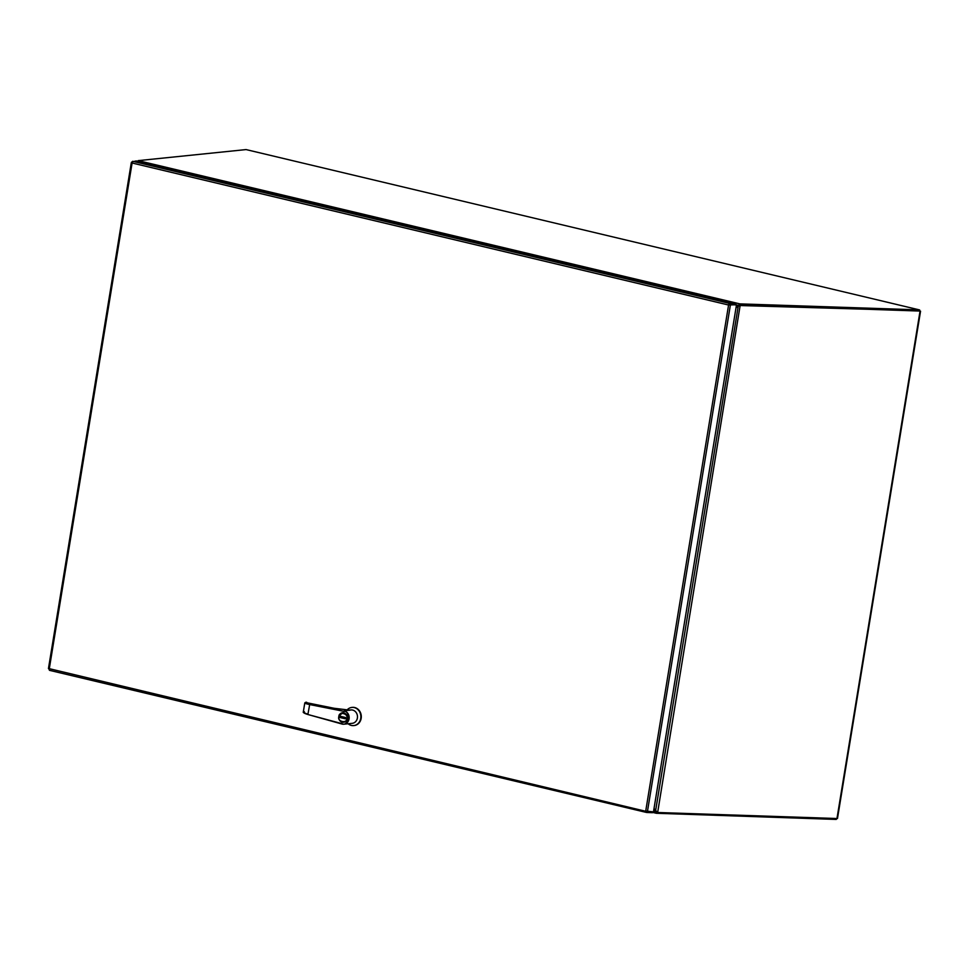 <?xml version="1.0" encoding="UTF-8"?>
<svg xmlns="http://www.w3.org/2000/svg" width="969" height="969" viewBox="0 0 969 969"><rect width="100%" height="100%" fill="white"/><g stroke="black" fill="none" stroke-linecap="round" stroke-linejoin="round"><path stroke-width="1.45" d="M656.061 810.896L657.648 812.494L740.134 305.538L919.545 310.795M657.648 812.494L837.47 818.539L920.55 311.182M740.74 305.126L738.729 306.083M656.51 811.828L654.039 808.376M738.972 305.78L740.134 305.538L739.456 305.32M736.016 307.803L738.233 306.143L655.577 810.944M836.259 818.599L836.247 819.362M656.982 812.276L655.747 811.114M836.126 819.423L656.437 813.282L656.534 812.252M656.437 813.282A1.563 0.703 -76.6 0 1 656.328 813.282A1.563 0.703 -76.6 0 1 656.025 812.979L656.473 812.167M656.025 812.979L653.942 808.97M656.098 811.707L653.566 811.271M919.375 309.874L739.856 303.878L138.155 160.636L246.065 149.577L919.375 309.874M919.484 310.019L919.315 311.037L739.686 304.908L739.856 303.878A1.563 0.703 -76.6 0 0 739.323 304.29L738.523 305.405L739.323 304.29M919.315 311.037L919.666 309.995M138.155 160.636L137.877 162.404M735.919 304.787L738.523 305.405L736.113 307.221M739.02 305.356L736.052 307.585M646.868 811.501L646.226 812.373A1.563 0.703 -76.6 0 1 646.117 812.361A1.563 0.703 -76.6 0 1 645.742 810.92L728.579 305.017L735.774 304.738L728.579 305.017A1.563 0.703 -76.6 0 1 729.572 303.406L729.887 304.545M646.795 811.114L653.469 811.889L736.476 304.969L729.742 304.532M132.547 161.811L136.169 160.939L735.943 303.721L730.057 303.527M735.737 304.738L735.943 303.721M735.798 304.75L736.476 304.969M646.711 812.494L652.597 812.688L652.731 811.865M48.607 668.719L49.225 669.191M132.305 162.283L131.566 162.102L132.438 162.017M48.632 668.513L647.413 811.683M132.644 161.302L133.092 161.399A1.563 0.703 103.4 0 0 132.099 163.01L49.262 668.913A1.563 0.703 103.4 0 0 49.637 670.366A1.563 0.703 103.4 0 0 49.746 670.366L646.008 812.325M728.579 305.017L132.099 163.01L131.566 162.102M133.092 161.399L729.572 303.406L729.403 304.423M647.498 811.174L730.432 304.763M646.323 811.344L646.226 812.373M131.481 162.61L132.147 162.768M344.031 711.355C350.875 710.713 348.15 727.392 342.021 723.661L308.021 714.553C304.387 713.329 302.812 712.481 303.309 711.997L304.799 702.888L306.119 702.21C304.411 702.573 305.635 703.203 309.777 704.088L344.031 711.355L344.576 710.81A6.735 5.935 84.1 0 1 344.782 710.858L344.31 710.907A6.735 5.935 84.1 0 1 349.07 718.877A6.735 5.935 84.1 0 1 343.91 724.182L352.231 723.334A6.735 5.935 -95.9 0 0 357.391 718.029A6.735 5.935 -95.9 0 0 350.863 709.938L348.949 710.132M349.748 710.168L344.274 710.761L349.966 710.18L334.087 708.266L307.149 702.816M348.125 723.758A9.121 8.031 -95.9 0 0 353.758 725.575A9.121 8.031 -95.9 0 0 360.747 718.392A9.121 8.031 -95.9 0 0 351.904 707.431A9.121 8.031 -95.9 0 0 347.035 710.011M353.976 725.551A9.121 8.031 -95.9 0 0 354.182 725.539A9.121 8.031 -95.9 0 0 361.171 718.344A9.121 8.031 -95.9 0 0 352.328 707.382A9.121 8.031 -95.9 0 0 352.11 707.406M347.168 718.501A4.772 4.203 -95.9 0 0 342.505 712.76A4.772 4.203 84.1 0 1 343.438 722.268A4.772 4.203 -95.9 0 0 347.168 718.501M342.021 723.661L308.057 714.553C303.975 713.329 302.788 712.506 304.496 712.094M309.777 704.088L307.936 714.153C303.6 712.869 302.352 712.009 304.193 711.573M343.934 711.331L309.511 704.536C305.102 703.579 303.83 702.913 305.671 702.549L307.137 702.791M340.143 717.557L345.291 718.78L345.497 717.508L340.349 716.285L340.143 717.557L340.482 716.309M345.303 718.732L340.276 717.544M920.029 311.255L836.95 818.623M656.219 813.233L652.646 812.385L656.328 813.282M342.469 712.76L338.775 716.539C338.666 720.137 340.216 722.05 343.438 722.268A4.772 4.203 84.1 0 1 342.469 712.76L342.541 712.76M346.708 718.453C347.241 724 336.691 721.481 338.932 716.6C338.399 711.064 348.949 713.584 346.708 718.453M343.91 724.182A6.735 5.935 84.1 0 1 342.154 724.073L343.91 724.182M349.966 710.18L334.087 708.266M342.021 724.037L308.057 714.553M334.111 708.278L309.256 703.373M836.295 819.399L836.429 818.599M646.117 812.361L49.637 670.366M48.45 668.586L131.299 162.683M306.943 702.925L309.281 703.373M306.143 702.21L306.773 702.331"/></g></svg>
